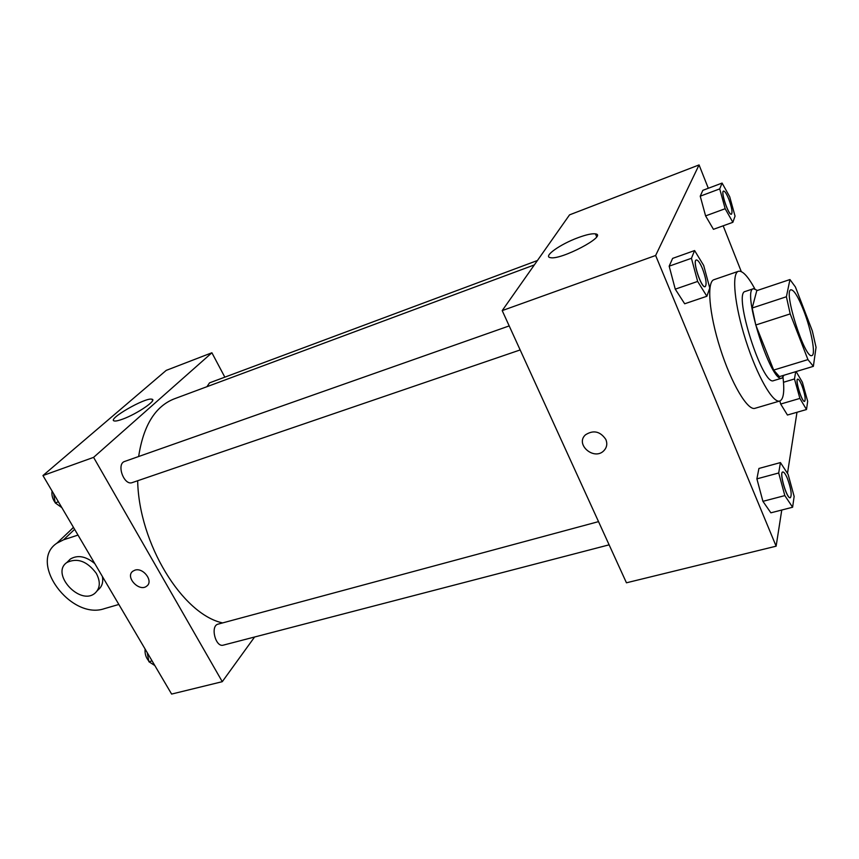 <?xml version="1.0" encoding="UTF-8"?>
<svg xmlns="http://www.w3.org/2000/svg" width="859" height="859" viewBox="0 0 859 859"><rect width="100%" height="100%" fill="white"/><g stroke="black" fill="none" stroke-linecap="round" stroke-linejoin="round"><path stroke-width="1.29" d="M803.659 310.518C811.358 330.167 815.996 354.928 811.905 355.551C805.044 359.76 782.925 290.321 790.956 289.794C793.963 289.827 798.194 296.742 803.659 310.518M789.958 279.551L786.393 296.752L790.205 313.9L807.943 359.61L813.366 366.342L816.05 347.294L812.303 330.855L795.434 287.003L789.958 279.551L756.779 290.653L752.194 308.005L786.393 296.752M752.194 308.005L755.77 325.013L773.68 370.068L779.414 376.618L813.366 366.342M757.434 290.428L753.472 288.71C741.231 289.741 771.361 384.349 781.948 378.11L783.999 375.233M781.948 378.11L773.637 380.623C762.749 386.937 732.706 292.618 745.236 291.469L753.472 288.71M773.68 370.068L807.943 359.61M755.77 325.013L790.205 313.9M783.021 377.348C784.632 391.511 783.548 399.403 779.747 401.024C772.939 403.558 757.004 375.759 745.795 340.389C734.488 305.052 731.406 273.162 738.429 271.294C742.455 270.413 747.91 276.222 754.782 288.71M779.747 401.024L754.997 408.304C747.674 410.978 731.363 383.586 720.25 348.529C709.04 313.503 706.506 281.72 714.022 279.669L738.429 271.294M780.444 462.582L758.926 468.456L756.886 478.86L762.921 501.334L770.877 512.812L792.61 507.239L794.145 496.427L788.122 474.383L780.444 462.582L778.694 472.987L784.836 495.6L792.61 507.239M694.598 250.56L672.629 258.387L669.172 266.172L675.26 289.161L684.677 303.775L706.871 296.258L709.77 288.033L703.693 265.485L694.598 250.56L691.441 258.291L697.648 281.441L706.871 296.258M708.31 188.271L699.065 164.928L655.632 255.488L776.128 546.184L781.765 510.021M787.478 473.384L796.991 412.277M741.285 271.594L723.171 225.81M795.702 371.689L794.478 378.969L799.879 398.415L780.681 404.041L779.843 401.003L780.681 404.041L787.445 415.026L806.504 409.528L807.675 401.293L802.381 382.266L796.11 371.56M722.086 183.085L702.834 190.333L700.235 196.185L705.593 215.899L713.442 229.321L732.867 222.309L735.046 216.124L729.699 196.732L722.086 183.085L719.724 188.883L725.168 208.716L732.867 222.309M699.065 164.928L569.538 214.868L502.204 310.604L626.447 582.799L776.128 546.184M502.204 310.604L655.632 255.488M577.978 237.718C586.203 234.679 592.023 233.401 595.437 233.863C608.236 235.366 560.53 260.524 550.308 257.625C542.802 256.573 560.132 244.235 577.978 237.718M605.853 439.475C607.549 443.738 606.894 447.464 603.898 450.664C594.16 461.025 574.735 444.318 585.494 434.804C593.462 429.758 600.258 431.315 605.853 439.475C607.549 443.727 606.894 447.464 603.909 450.664C594.16 461.015 574.735 444.307 585.494 434.804M222.631 622.915C182.58 614.389 138.868 543.811 137.665 480.739M138.653 456.516C143.378 425.527 155.254 406.307 174.28 398.844L534.33 264.916M537.444 260.502L209.532 382.867L206.955 386.69M609.117 544.831L223.34 645.13C215.491 647.74 210.036 625.728 218.122 624.128L598.519 521.628M520.157 349.946L132.286 482.586C123.986 486.044 116.051 463.871 124.705 461.433L509.194 325.915M222.277 681.681L254.597 637.002L222.277 681.681L93.588 457.364L222.277 681.681L171.617 694.072L42.95 475.553L93.588 457.364L211.894 352.77L93.588 457.364M211.894 352.77L224.833 377.155L211.894 352.77L166.227 370.379L42.95 475.553M731.439 214.202L731.374 214.224C728.668 215.888 720.39 191.568 723.503 191.074L723.536 191.063C724.846 191.031 726.596 193.737 728.819 199.191C731.793 207.427 732.663 212.431 731.439 214.202C728.733 215.867 720.454 191.546 723.568 191.052L723.503 191.074M702.834 190.333L700.235 196.185L705.593 215.899L725.168 208.716M705.593 215.899L713.442 229.321M700.235 196.185L719.724 188.883M705.121 286.691L705.196 286.67C701.524 288.721 692.171 260.653 696.305 259.976C697.927 259.869 699.999 262.79 702.512 268.749C706.055 278.456 706.957 284.426 705.196 286.67L705.121 286.691C701.449 288.742 692.107 260.685 696.241 259.998L696.273 259.987M672.629 258.387L669.172 266.172L675.26 289.161L697.648 281.441M675.26 289.161L684.677 303.775M669.172 266.172L691.441 258.291M799.879 398.415L806.504 409.528M804.572 401.389L804.572 401.389C802.005 402.753 794.779 379.356 797.689 379.12L797.721 379.109C798.763 379.066 800.159 381.235 801.919 385.594C804.937 394.131 805.839 399.392 804.625 401.368C802.07 402.742 794.843 379.334 797.743 379.098L797.689 379.12M780.681 404.041L787.445 415.026M783.505 382.266L794.478 378.969M790.291 497.726L790.248 497.737C786.833 499.337 778.92 472.267 782.71 471.988L782.753 471.978C784.02 471.892 785.598 474.157 787.52 478.753C791.107 488.868 792.041 495.181 790.323 497.715C786.908 499.315 778.995 472.246 782.785 471.967L782.71 471.988M758.926 468.456L756.886 478.86L762.921 501.334L784.836 495.6M762.921 501.334L770.877 512.812M756.886 478.86L778.694 472.987M53.602 493.646L55.234 502.891L61.837 507.637M55.234 502.891L58.401 501.796M59.55 505.994L55.717 503.234M55.18 502.601C52.528 498.993 51.486 495.138 52.066 491.037M147.233 652.647L148.897 661.72L154.824 665.553M148.897 661.72L152.075 660.882M148.757 660.936C145.912 657.65 144.699 653.688 145.096 649.028M122.601 419.149C118.499 420.652 115.729 421.254 114.301 420.953C106.484 419.6 145.708 397.008 151.914 399.21C157.68 399.854 137.021 414.006 122.601 419.149M134.863 570.183C143.206 567.133 153.772 581.264 146.782 586.063C139.405 592.495 124.738 576.894 132.855 571.203L134.863 570.183C143.206 567.133 153.782 581.264 146.782 586.063L146.782 586.063C139.405 592.495 124.738 576.894 132.855 571.203M73.434 527.319L70.535 530.25M94.812 563.622C85.889 556.224 77.75 554.699 70.384 559.026L68.258 561.12M97.185 590.852L98.345 589.628C102.06 586.557 103.413 582.177 102.393 576.507M77.997 535.082L63.609 539.785L56.866 543.199C27.842 562.258 70.889 620.477 104.454 608.634L118.853 604.457M96.262 573.297C100.696 581.736 100.245 588.394 94.909 593.258C80.059 606.014 50.359 573.715 66.809 562.538C77.256 557.534 87.081 561.12 96.262 573.297M63.609 539.785L74.615 529.327M596.661 236.74L595.437 233.863M151.914 399.21L152.623 400.509M66.809 562.538L70.384 559.026M56.866 543.199L73.498 527.437"/></g></svg>
